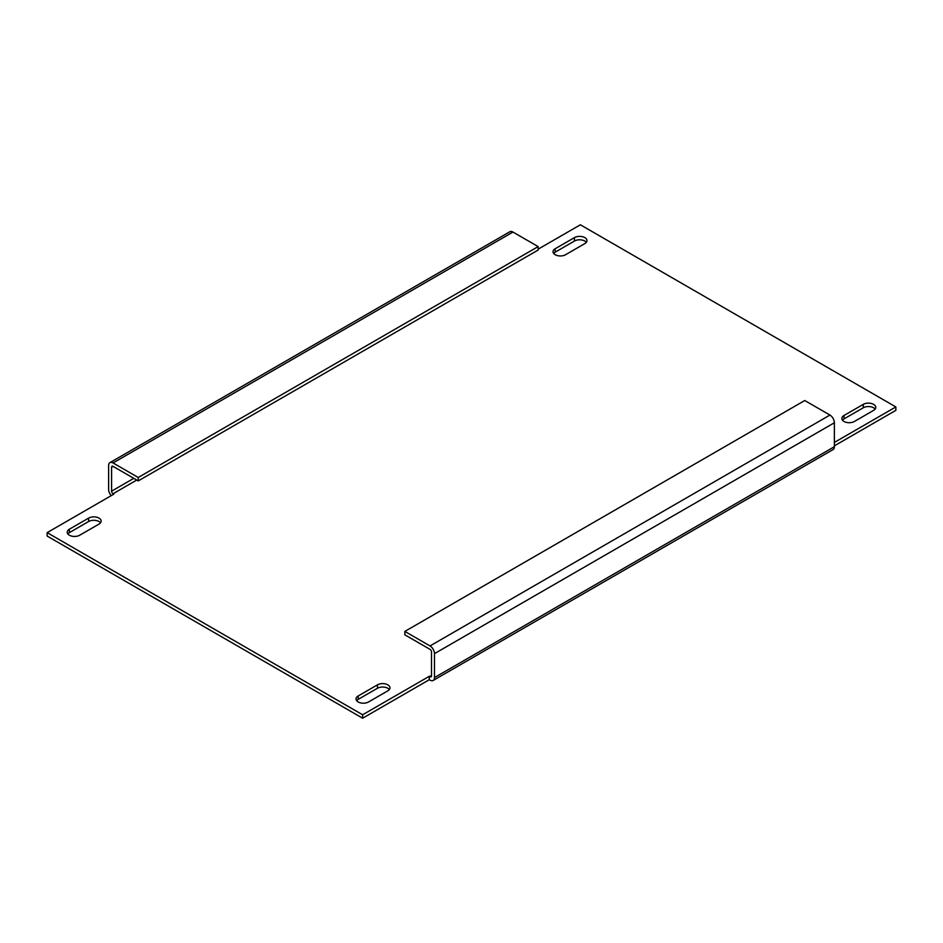 <?xml version="1.0" encoding="UTF-8"?>
<svg xmlns="http://www.w3.org/2000/svg" width="943" height="943" viewBox="0 0 943 943"><rect width="100%" height="100%" fill="white"/><g stroke="black" fill="none" stroke-linecap="round" stroke-linejoin="round"><path stroke-width="1.41" d="M67.849 533.927A7.332 4.232 180 0 1 69.369 532.642L88.618 521.526A7.332 4.232 180 0 1 98.991 521.526A7.332 4.232 180 0 1 100.512 522.811M98.991 524.096A7.332 4.232 0 0 0 101.137 521.102A7.332 4.232 0 0 0 98.991 518.108A7.332 4.232 0 0 0 88.618 518.108L69.369 529.223A7.332 4.232 0 0 0 67.224 532.217A7.332 4.232 0 0 0 71.751 536.131A7.332 4.232 0 0 0 79.731 535.211L98.991 524.096M842.488 420.189A7.332 4.232 180 0 1 844.009 418.904L863.269 407.789A7.332 4.232 180 0 1 873.631 407.789A7.332 4.232 180 0 1 875.151 409.073M873.631 410.358A7.332 4.232 0 0 0 875.776 407.364A7.332 4.232 0 0 0 873.631 404.37A7.332 4.232 0 0 0 863.269 404.37L844.009 415.486A7.332 4.232 0 0 0 841.863 418.48A7.332 4.232 0 0 0 846.39 422.393A7.332 4.232 0 0 0 854.382 421.474L873.631 410.358M553.659 253.443A7.332 4.232 180 0 1 555.179 252.158L574.44 241.043A7.332 4.232 180 0 1 584.813 241.043A7.332 4.232 180 0 1 586.334 242.327M584.813 243.612A7.332 4.232 0 0 0 586.959 240.618A7.332 4.232 0 0 0 584.813 237.624A7.332 4.232 0 0 0 574.44 237.624L555.179 248.74A7.332 4.232 0 0 0 553.034 251.734A7.332 4.232 0 0 0 557.561 255.636A7.332 4.232 0 0 0 565.552 254.728L584.813 243.612M356.666 700.673A7.332 4.232 180 0 1 358.187 699.388L377.448 688.272A7.332 4.232 180 0 1 387.821 688.272A7.332 4.232 180 0 1 389.341 689.557M387.821 690.842A7.332 4.232 0 0 0 389.966 687.848A7.332 4.232 0 0 0 387.821 684.854A7.332 4.232 0 0 0 377.448 684.854L358.187 695.969A7.332 4.232 0 0 0 356.041 698.963A7.332 4.232 0 0 0 360.568 702.877A7.332 4.232 0 0 0 368.56 701.957L387.821 690.842M111.239 495.641A6.283 3.631 -120 0 1 108.622 489.452L108.622 465.512A6.283 3.631 -120 0 1 109.918 462.636A6.283 3.631 -120 0 1 113.066 462.954L138.244 477.488L138.244 480.906L113.066 466.372A2.098 1.214 -120 0 0 112.017 466.266A2.098 1.214 -120 0 0 111.58 467.221L113.066 466.372M133.8 478.337L111.58 491.173L111.58 467.221M429.289 679.726L430.032 680.151A6.283 3.631 -120 0 0 433.167 680.469L833.082 449.575A6.283 3.631 60 0 0 834.378 446.699L834.378 422.759L434.475 653.64A6.283 3.631 -120 0 0 430.032 645.943L404.853 631.409L404.853 634.828L430.032 649.373A2.098 1.214 -120 0 1 431.505 651.931L431.505 675.872L429.289 676.308L429.289 679.726L362.631 718.212L362.631 714.782L429.289 676.308M434.475 653.64L434.475 677.593A6.283 3.631 -120 0 1 433.167 680.469M111.58 491.173A2.098 1.214 -120 0 0 113.066 493.731L113.797 494.156L47.15 532.642L362.631 714.782M362.631 718.212L47.15 536.06L47.15 532.642M834.378 442.42L895.85 406.94L580.369 224.788L538.147 249.164M834.378 445.85L895.85 410.358L895.85 406.94M430.032 676.732A2.098 1.214 -120 0 0 431.081 676.838A2.098 1.214 -120 0 0 431.505 675.872M404.853 631.409L804.756 400.527L829.934 415.061A6.283 3.631 60 0 1 834.378 422.759M109.918 462.636L509.833 231.754A6.283 3.631 60 0 1 512.968 232.061L538.147 246.594L538.147 250.025L138.244 480.906M538.147 246.594L138.244 477.488M834.378 446.699L434.475 677.593M113.066 493.731L136.759 480.046M430.032 645.943L829.934 415.061M512.968 232.061L113.066 462.954M358.187 695.969L358.187 699.388M377.448 684.854L377.448 688.272M574.44 237.624L574.44 241.043M555.179 248.74L555.179 252.158M863.269 404.37L863.269 407.789M844.009 415.486L844.009 418.904M69.369 529.223L69.369 532.642M88.618 518.108L88.618 521.526"/></g></svg>
